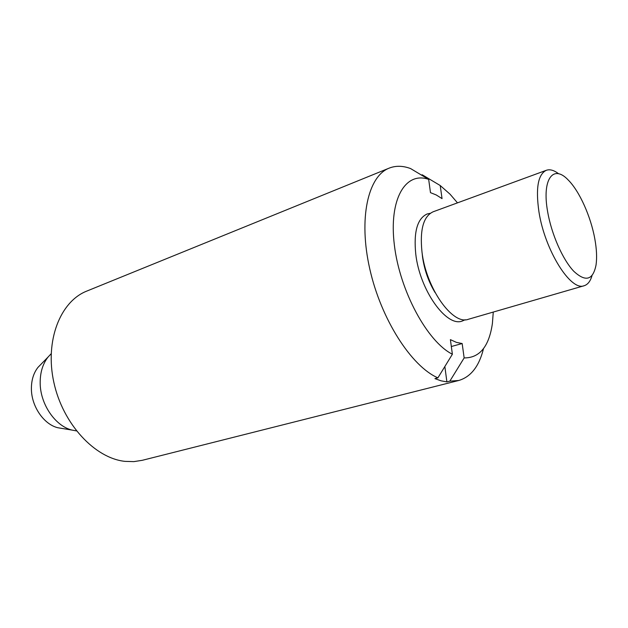 <?xml version="1.0" encoding="UTF-8"?>
<svg xmlns="http://www.w3.org/2000/svg" width="628" height="628" viewBox="0 0 628 628"><rect width="100%" height="100%" fill="white"/><g stroke="black" fill="none" stroke-linecap="round" stroke-linejoin="round"><path stroke-width="0.94" d="M558.661 173.799C554.037 170.227 549.932 169.058 546.336 170.29C538.015 174.325 535.551 188.18 538.95 211.864C544.829 250.36 570.821 291.588 584.158 285.724C587.784 284.586 590.406 281.218 592.023 275.598M547.608 211.526C551.392 233.985 562.664 259.584 573.702 271.194C585.626 282.31 593.083 280.19 596.066 264.835C597.055 257.661 596.647 249.026 594.826 238.946C590.83 216.574 579.526 191.289 568.293 180.087C553.331 163.955 541.752 178.925 547.608 211.526M546.336 170.29L433.171 211.769C423.437 216.26 419.708 229.66 421.985 251.961C426.059 288.15 452.733 325.618 468.402 319.267L584.158 285.724M41.362 363.91L37.994 367.349C33.582 373.008 31.384 380.136 31.4 388.724C31.353 406.238 43.74 424.324 57.776 427.731L62.533 428.516M51.143 353.76L48.011 357.104C42.751 363.871 40.145 372.451 40.176 382.844C40.168 404.04 55.154 425.996 71.922 430.062L76.42 430.902M465.191 319.731L462.224 321.049C446.453 327.431 419.747 290.152 415.767 254.097C413.546 231.865 417.337 218.497 427.142 213.975L430.313 213.292M422.126 253.013L422.542 256.993C424.379 269.907 428.563 281.768 435.078 292.554M421.482 175.079L422.236 174.78L440.228 185.535L442.041 198.621L436.201 194.939L430.478 192.655L428.681 179.396L410.594 168.571C402.901 165.69 395.766 165.541 389.172 168.131L86.837 291.07C60.272 301.416 44.659 340.729 53.851 382.374C62.831 424.041 94.907 458.291 125.058 461.376L133.858 461.619L142.289 460.308L458.762 380.482C470.906 376.879 479.148 366.257 483.505 348.619M451.336 346.515L462.161 343.54L464.155 357.913L449.844 381.141L458.762 380.482M449.844 381.141L446.893 381.887L441.029 380.819L434.929 378.621L437.904 377.852L452.38 354.231L450.402 339.638L456.438 342.393L462.161 343.54M446.893 381.887L444.852 366.532M389.172 168.131C368 176.178 358.329 218.473 369.774 268.91C381.055 319.322 411.419 366.422 437.904 377.852M428.681 179.396C405.633 171.122 388.685 198.864 394.353 244.951C399.753 290.929 427.385 341.805 452.38 354.231M464.155 357.913C479.651 358.031 489.071 346.53 492.407 323.42L493.27 312.061M457.482 202.852L450.064 194.209L440.228 185.535M57.776 427.731L71.922 430.062M37.994 367.349L48.011 357.104"/></g></svg>
